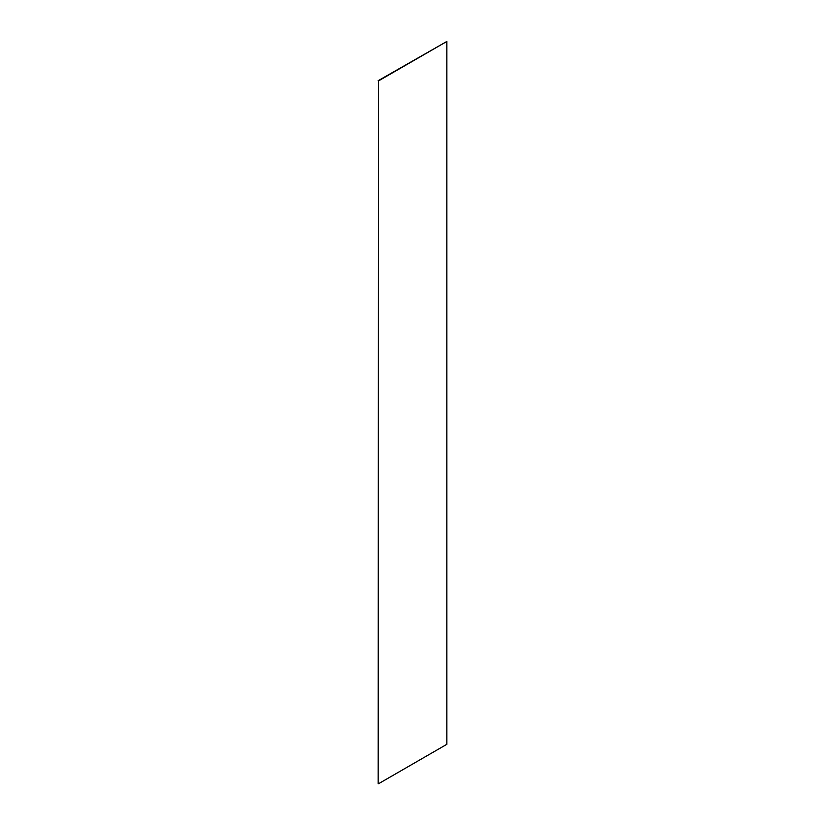 <?xml version="1.0" encoding="UTF-8"?>
<svg xmlns="http://www.w3.org/2000/svg" width="825" height="825" viewBox="0 0 825 825"><rect width="100%" height="100%" fill="white"/><g stroke="black" fill="none" stroke-linecap="round" stroke-linejoin="round"><path stroke-width="1.24" d="M378.52 783.75L446.841 744.305L446.841 41.456L378.52 80.902L378.159 783.544L378.52 80.902M446.841 41.456L378.159 80.695"/></g></svg>

